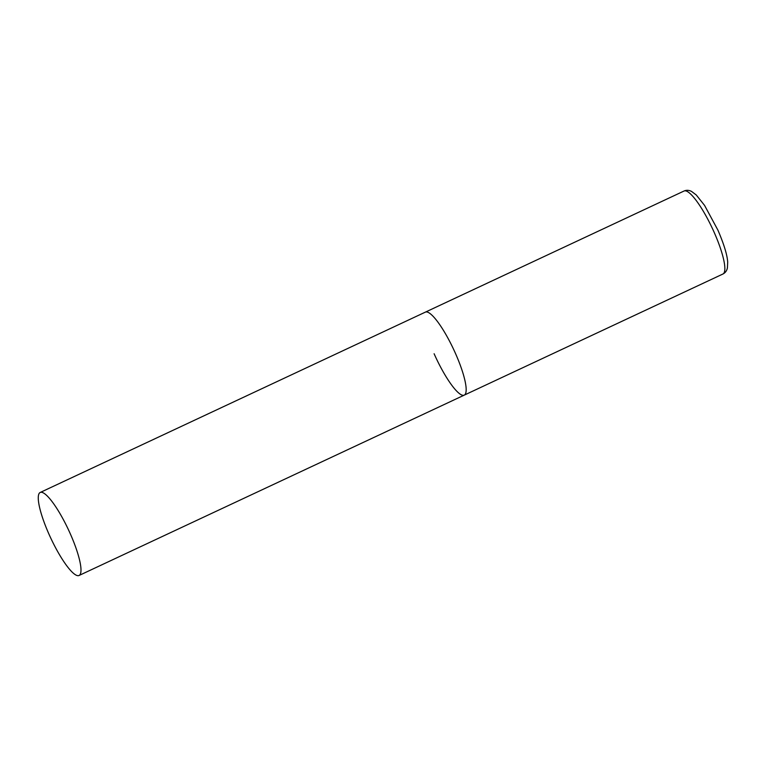 <?xml version="1.0" encoding="UTF-8"?>
<svg xmlns="http://www.w3.org/2000/svg" width="766" height="766" viewBox="0 0 766 766"><rect width="100%" height="100%" fill="white"/><g stroke="black" fill="none" stroke-linecap="round" stroke-linejoin="round"><path stroke-width="1.15" d="M40.196 492.471A45.826 9.776 -115.1 0 0 49.838 536.104A45.826 9.776 -115.1 0 0 78.113 575.678A45.826 9.776 -115.1 0 0 79.061 575.477A45.826 9.776 -115.1 0 0 69.419 531.843A45.826 9.776 -115.1 0 0 41.153 492.26A45.826 9.776 -115.1 0 0 40.196 492.471L684.067 191.012A45.826 9.776 64.9 0 1 714.19 232.404A45.826 9.776 64.9 0 1 722.922 274.017L464.244 395.132A45.826 9.776 -115.1 0 0 454.602 351.498A45.826 9.776 -115.1 0 0 426.327 311.915A45.826 9.776 -115.1 0 0 425.379 312.126A45.826 9.776 64.9 0 1 455.511 353.519A45.826 9.776 64.9 0 1 464.244 395.132A45.826 9.776 64.9 0 1 434.111 353.739M722.922 274.017C725.268 272.84 726.762 270.829 727.403 268.004L727.7 262.116C727.24 254.944 723.985 244.306 717.933 230.183L704.576 205.412L696.256 194.966L691.545 191.423C688.96 190.102 686.46 189.968 684.067 191.012M464.244 395.132L79.061 575.477"/></g></svg>

